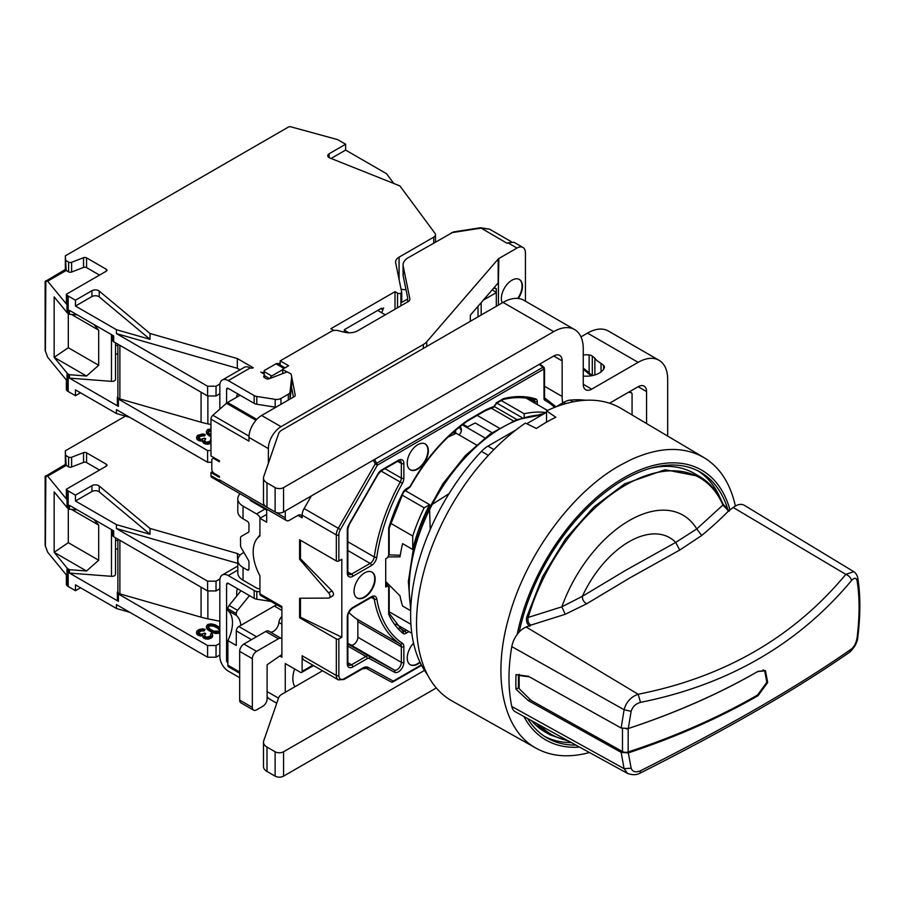 <?xml version="1.0" encoding="UTF-8"?>
<svg xmlns="http://www.w3.org/2000/svg" width="903" height="903" viewBox="0 0 903 903"><rect width="100%" height="100%" fill="white"/><g stroke="black" fill="none" stroke-linecap="round" stroke-linejoin="round"><path stroke-width="1.35" d="M281.883 610.428L274.286 606.037L240.83 625.361A29.246 16.886 120 0 0 236.293 615.338L236.293 613.588A3.578 2.066 120 0 1 237.568 610.315L249.454 595.608M274.286 606.037A11.942 6.897 -60 0 1 277.097 604.976M270.11 378.413A2.393 1.377 120 0 1 271.747 375.987L282.729 369.654L282.729 373.605M285.258 510.996L285.258 517.825L219.406 479.809L220.242 482.236L211.708 477.315A3.578 2.066 -60 0 1 210.963 475.667L210.963 472.495L212.555 471.58M210.963 475.667L219.406 480.531L220.242 482.236A5.971 3.443 -60 0 0 220.648 482.541L286.488 520.557A5.971 3.443 120 0 0 289.479 520.252L297.922 515.387A5.971 3.443 -60 0 1 300.902 515.082A5.971 3.443 -60 0 1 302.144 517.825L297.922 515.387M239.667 673.232L228.594 666.843A3.578 2.066 -60 0 1 227.849 665.195L227.849 640.611A29.246 16.886 120 0 0 227.849 610.462L227.849 608.712A3.578 2.066 -60 0 1 229.125 605.439L241.011 590.731M423.338 348.423L423.338 344.517L281.036 426.679A17.913 10.339 120 0 0 268.372 448.61L248.957 437.402L248.957 441.115L210.963 419.184L210.963 455.925L219.406 460.79L219.406 461.772L214.35 458.848A3.578 2.066 -120 0 0 212.555 458.668A3.578 2.066 -120 0 0 211.81 460.304L211.81 469.086A3.578 2.066 -120 0 0 214.35 473.465L219.406 476.389L219.406 477.371L210.963 472.495M210.963 419.184A3.578 2.066 -60 0 1 212.86 415.267L226.484 403.257A5.971 3.443 120 0 1 227.556 402.478L240.096 395.243M264.15 375.501L264.15 370.625L275.968 363.807A3.578 2.066 -60 0 1 277.763 363.627L285.043 367.826M248.957 437.402A17.913 10.339 -60 0 1 261.622 415.47L294.175 396.677A3.578 2.066 180 0 0 295.225 395.209A3.578 2.066 180 0 0 295.202 394.983L291.308 374.756A3.578 2.066 180 0 0 290.281 373.526L282.729 369.654M282.729 369.169L288.633 365.749L280.19 360.873L331.367 331.333A5.971 3.443 0 0 1 337.936 330.6L344.517 332.236A11.942 6.897 180 0 0 357.667 330.769L408.156 301.625A5.971 3.443 180 0 0 409.906 299.186A5.971 3.443 180 0 0 409.86 298.78L403.201 266.182A17.913 10.339 0 0 1 403.077 264.974A17.913 10.339 0 0 1 408.314 257.66L453.554 231.913L480.498 227.748L489.584 229.159L480.859 228.166L451.568 232.692M227.849 640.611L236.293 645.487L236.293 630.904A3.578 2.066 -60 0 1 238.821 626.513L240.83 625.361M243.889 552.422L243.042 552.918A17.913 10.339 180 0 0 237.805 560.221L237.805 572.897A17.913 10.339 180 0 0 243.042 580.211L256.554 588.011A7.168 4.131 -120 0 0 259.929 588.463M247.264 569.974L248.957 569.003A2.393 1.377 60 0 1 248.46 570.086A2.393 1.377 60 0 1 247.264 569.974L243.042 567.535A17.913 10.339 180 0 1 237.805 560.221M260.346 518.074A7.168 4.131 -120 0 0 256.554 513.92L243.042 506.12A17.913 10.339 180 0 1 237.805 498.817A17.913 10.339 180 0 1 240.085 493.76M243.042 506.12L243.042 518.796A17.913 10.339 180 0 1 237.805 511.482L237.805 498.817M248.957 569.003L248.957 562.005A2.393 1.377 60 0 0 248.46 560.345L241.259 547.861A3.578 2.066 -120 0 1 240.514 545.367L240.514 538.041A3.578 2.066 -120 0 1 241.259 536.405L248.46 532.239A2.393 1.377 60 0 0 248.957 531.145L248.957 524.158A2.393 1.377 60 0 0 247.264 521.234L243.042 518.796M259.929 535.05A37.012 21.367 -120 0 0 257.829 537.736M251.486 500.341L251.486 501.244L264.997 509.044A7.168 4.131 60 0 1 266.69 510.353M259.026 504.698L258.247 505.149M251.486 501.244A5.971 3.443 180 0 1 249.826 499.382M227.849 610.462L236.293 615.338M281.883 607.742L260.674 595.495A3.578 2.066 -60 0 1 259.929 593.858L281.883 606.523L281.883 657.215L279.783 656.007M285.258 692.308L285.258 663.558L300.451 672.329A2.393 1.377 -120 0 0 301.647 672.442A2.393 1.377 -120 0 0 302.144 671.358L302.144 655.759L336.334 675.5A9.549 5.52 120 0 0 338.309 679.869L343.975 679.485L362.34 668.886L366.178 668.299A1.795 1.467 118.6 0 1 366.155 668.288L391.146 681.934A1.795 1.467 118.6 0 1 391.123 681.923L366.2 668.31M341.819 637.236L338.862 638.94A1.795 1.038 0 0 1 336.334 638.94L299.604 617.742L300.451 617.246L341.819 637.236L341.819 559.25L338.862 560.955A1.795 1.038 180 0 1 336.334 560.955L299.604 539.757L299.604 559.25L328.613 592.876L332.033 590.901L300.451 558.765L300.451 540.242M332.733 595.924L329.256 597.933A3.578 2.066 -120 0 1 328.613 598.102L299.604 598.237L299.604 617.742M329.256 597.933A3.578 2.066 -120 0 0 328.613 592.876M373.345 460.135L375.23 463.905L377.398 465.147A1.795 1.038 -120 0 0 376.585 463.307A1.795 0.903 153.5 0 0 375.23 463.905L338.286 528.289A9.549 5.52 120 0 0 336.334 534.915L302.144 515.173L302.144 517.825M259.929 593.858L259.929 575.719A35.815 20.679 -120 0 1 259.929 535.953L259.929 518.311L266.69 522.205L266.69 509.111M281.883 638.85A7.766 4.481 120 0 1 281.747 638.726A5.971 3.443 120 0 0 281.386 638.466A5.971 3.443 120 0 0 278.395 638.76L256.554 651.368A5.971 3.443 120 0 0 252.332 658.682L252.332 707.421A5.971 3.443 120 0 0 253.574 710.153A5.971 3.443 120 0 0 256.554 709.86L262.886 706.202A5.971 3.443 120 0 0 267.107 698.888L267.107 664.777L281.883 654.562M253.574 710.153L240.909 702.839A5.971 3.443 -60 0 1 239.667 700.107L239.667 651.368A5.971 3.443 -60 0 1 243.889 644.053L265.73 631.445A5.971 3.443 -60 0 1 268.722 631.152L281.386 638.466M270.29 632.055A7.766 4.481 120 0 0 278.903 622.483A5.971 3.443 -60 0 1 280.968 617.539L281.883 616.388M385.716 583.112L388.674 586.939L387.41 586.058L385.716 587.029L385.716 558.765L387.41 557.783L388.674 555.447L388.674 553.054M417.796 469.086A14.922 8.612 120 0 0 427.548 455.925A14.922 8.612 120 0 0 425.257 443.971A14.922 8.612 120 0 0 410.334 452.584A14.922 8.612 120 0 0 410.334 469.82A14.922 8.612 120 0 0 417.796 469.086M413.551 643.162A14.922 8.612 120 0 0 410.334 664.777A14.922 8.612 120 0 0 417.796 664.044A14.922 8.612 120 0 0 420.098 662.418M364.609 597.267A14.922 8.612 120 0 0 374.361 584.117A14.922 8.612 120 0 0 372.07 572.163A14.922 8.612 120 0 0 357.148 580.776A14.922 8.612 120 0 0 357.148 598.012A14.922 8.612 120 0 0 364.609 597.267M537.251 404.533L537.251 401.598A5.373 3.104 120 0 0 535.784 398.979A135.506 78.234 120 0 0 504.021 398.483A4.176 2.416 120 0 0 503.185 398.833L496.029 402.952L497.293 402.219L494.088 406.44A129.535 74.791 120 0 0 485.814 409.838A4.176 2.416 120 0 0 485.532 409.996L468.251 419.963A4.176 2.416 120 0 0 467.957 420.155A129.535 74.791 120 0 0 410.03 486.57L406 489.054A5.373 3.104 120 0 0 403.077 492.327A135.506 78.234 120 0 0 388.99 526.991A5.373 3.104 120 0 0 388.674 528.91L388.674 555.447M385.716 584.173L387.41 586.058M389.193 587.153L389.193 612.742A1.795 1.038 180 0 1 388.674 613.464L388.674 586.408M280.19 365.026L280.19 360.873M403.077 264.974L403.077 274.715A17.913 10.339 180 0 0 403.201 275.934L407.659 297.776L407.659 301.907M259.929 518.311L266.69 514.405M423.338 344.517A17.913 10.339 0 0 0 426.701 341.819L498.163 259.071L498.163 282.944L470.339 315.181L470.339 321.287M525.433 301.173L525.433 252.919A11.942 6.897 120 0 0 522.961 247.456A11.942 6.897 120 0 0 516.99 248.043L498.84 258.529A3.578 2.066 0 0 0 498.163 259.071M293.441 397.094L291.455 386.744M276.758 703.211L269.546 699.046A17.913 10.339 -60 0 1 267.107 696.495M268.372 463.228L268.372 448.61M294.626 668.965A23.873 13.782 120 0 0 292.854 678.661A23.873 13.782 120 0 0 294.886 686.754M466.919 323.251L467.596 322.868M498.422 305.067L498.422 282.673M518.266 298.475A14.922 8.612 120 0 0 519.383 279.478A14.922 8.612 120 0 0 505.985 285.766A14.922 8.612 120 0 0 502.249 302.855M544.498 398.009L544.532 397.647A1.795 1.038 180 0 1 544.001 398.381L544.001 370.873A7.766 4.481 120 0 0 543.741 369.101L543.685 367.228L542.94 367.261A1.795 1.038 60 0 1 543.741 369.101L377.398 465.147L340.454 529.53A7.766 4.481 120 0 0 338.862 534.915L338.862 560.955M544.001 370.873A1.795 1.038 0 0 0 544.532 370.14L544.182 367.814L542.94 367.261L376.585 463.307L374.632 459.401M539.791 364.044L543.414 366.99M539.226 364.372L542.94 367.261M302.144 515.173A9.549 5.52 -60 0 1 304.097 508.558L311.332 495.939M332.033 596.127C333.952 595.314 333.952 593.576 332.033 590.901M300.451 598.237L300.451 617.246M338.862 638.94L338.862 675.5A7.766 4.481 120 0 0 344.348 678.661L362.713 668.062A11.344 6.547 -60 0 1 368.311 667.452L393.279 681.099A1.795 1.467 118.6 0 1 391.146 681.934A1.795 1.795 0 0 0 392.907 681.912A1.795 1.038 -120 0 0 393.279 681.099L421.329 664.89M391.292 682.002A1.795 1.614 120.9 0 0 392.466 681.991A1.795 1.038 -120 0 0 392.907 681.912L421.577 665.364M516.99 248.043L507.937 242.839L513.92 242.241L522.961 247.456M338.309 679.869L304.119 660.127A9.549 5.52 -60 0 1 302.144 655.759M285.258 517.825A5.971 3.443 120 0 0 286.488 520.557M299.604 559.25L300.451 558.765M517.712 298.419A14.922 8.612 120 0 0 519.169 279.354M494.573 405.131L494.562 405.887M347.836 547.489L347.836 540.592M347.836 643.32L350.691 644.877A5.971 3.443 120 0 0 355.274 643.229A5.971 3.443 120 0 0 357.859 637.247L357.859 621.625A5.971 3.443 120 0 0 356.73 618.961A145.654 84.092 -60 0 1 348.829 612.448M410.131 469.695A14.922 8.612 120 0 0 417.378 468.838A14.922 8.612 120 0 0 427.063 455.88A14.922 8.612 120 0 0 425.042 443.858M410.131 664.653A14.922 8.612 120 0 0 417.378 663.795A14.922 8.612 120 0 0 419.895 661.989M356.945 597.876A14.922 8.612 120 0 0 364.191 597.018A14.922 8.612 120 0 0 373.876 584.06A14.922 8.612 120 0 0 371.855 572.039M264.15 508.558L264.15 507.655M632.066 414.962L632.066 394.001A2.393 1.603 130.1 0 0 631.637 392.952A2.393 1.603 130.1 0 0 631.095 392.703L628.578 392.229M322.563 670.771L281.905 694.249A11.942 6.897 0 0 0 278.643 697.771L263.721 740.844A11.942 6.897 0 0 0 263.484 742.198A11.942 6.897 0 0 0 266.983 747.074L266.983 771.444L275.122 776.14A5.971 3.443 180 0 0 283.565 776.14L436.318 687.951M266.983 771.444A11.942 6.897 180 0 1 263.484 766.568L263.484 742.198M266.983 747.074L275.122 751.77A5.971 3.443 0 0 0 283.565 751.77L283.565 776.14M424.523 670.387L283.565 751.77M646.571 423.563L646.571 391.586A11.942 6.897 120 0 0 644.099 386.123A11.942 6.897 120 0 0 638.139 386.71L609.536 403.223M667.678 436.081L667.678 379.395A41.786 24.121 120 0 0 659.021 360.274L608.374 331.029A41.786 24.121 120 0 0 587.481 333.094L580.979 336.853M659.021 360.274A41.786 24.121 120 0 0 638.139 362.34L591.702 389.148A11.942 6.897 -60 0 1 585.731 389.735A11.942 6.897 -60 0 1 583.259 384.272L583.259 348.693A41.786 24.121 120 0 0 574.601 329.561A41.786 24.121 120 0 0 553.708 331.638L283.565 487.597A5.971 3.443 0 0 1 275.122 487.597L266.983 482.902L266.983 507.272L275.122 511.967L275.122 487.597M583.293 376.054A4.775 2.754 180 0 1 583.259 376.054A18.5 10.689 0 0 0 604.389 367.532A4.775 2.754 180 0 0 604.468 367.013A4.775 2.754 180 0 0 603.61 365.433L603.61 369.158M603.61 365.433L601.037 363.311A24.471 14.132 0 0 1 594.874 358.22L592.289 356.098A4.775 2.754 180 0 0 589.14 354.958A18.5 10.689 0 0 0 583.259 354.958M562.75 402.941A41.786 24.121 -60 0 1 562.151 396.462L562.151 360.884A11.942 6.897 120 0 0 559.679 355.41A11.942 6.897 120 0 0 553.708 356.008L283.565 511.967A5.971 3.443 180 0 1 275.122 511.967M574.601 329.561L523.954 300.327A41.786 24.121 120 0 0 503.061 302.392L281.905 430.076A11.942 6.897 0 0 0 278.643 433.598L263.721 476.671A11.942 6.897 0 0 0 263.484 478.026A11.942 6.897 0 0 0 266.983 482.902M266.983 507.272A11.942 6.897 180 0 1 263.484 502.395L263.484 478.026M583.259 368.514A2.393 1.603 -49.9 0 1 584.196 368.774L592.3 375.603L592.289 356.098M601.037 363.311L601.037 371.912M594.874 358.22L594.874 374.948M344.348 330.171L348.885 332.789M385.299 314.82L377.702 310.429M380.648 308.724L381.495 309.21L383.606 307.991L381.709 312.743M275.889 407.23A5.971 3.443 180 0 1 275.167 407.14L256.813 404.251A5.971 3.443 180 0 1 254.172 403.37L254.172 395.57L228.278 380.614A11.942 6.897 -120 0 0 222.307 380.028A11.942 6.897 -120 0 0 219.835 385.491L219.835 409.115M236.71 397.185L236.71 396.462A2.393 1.377 -60 0 1 237.861 393.956M254.172 403.37L228.278 388.414A2.393 1.377 -120 0 0 227.082 388.301A2.393 1.377 -120 0 0 226.585 389.396L226.585 403.167M68.301 313.601L68.301 347.723L54.157 357.351L67.014 373.007A5.971 3.443 0 0 0 68.188 373.977L68.188 391.518L75.468 395.728L80.536 392.805M68.188 391.518A5.971 3.443 180 0 1 67.014 390.559L66.37 389.78L66.37 380.028L47.645 357.204L45.15 350.375L45.15 281.307M239.972 369.824L237.32 368.3L237.32 358.547L253.269 367.758A2.393 1.377 180 0 1 250.255 367.927L249.499 367.566A11.942 6.897 60 0 0 244.25 367.352L222.307 380.028M397.534 307.754L397.534 293.125A2.393 1.377 0 0 0 400.909 293.125L401.756 292.64L401.756 302.392L407.648 298.995M280.19 362.825L278.282 363.932M219.835 393.776L216.031 395.965L216.031 386.224L219.948 383.967M210.963 424.512L207.871 423.879A59.7 34.461 180 0 1 201.064 422.22L119.885 398.923A3.578 2.066 180 0 1 117.898 397.072L117.898 344.19M216.031 395.965L207.588 395.965L113.665 341.74A3.578 2.066 180 0 1 112.615 340.284L112.615 335.284M117.898 396.496L117.853 396.541A3.578 2.066 180 0 0 117.345 397.602L117.345 404.916A3.578 2.066 180 0 0 118.395 406.373L69.463 378.131L69.463 374.711L86.507 376.032L98.687 365.264L98.687 330.171L71.416 314.425M208.198 432.074L210.963 430.866M210.963 450.563L207.588 450.563L118.395 399.058A3.578 2.066 180 0 1 117.345 397.602M210.963 428.891L207.588 429.602L206.347 431.566L207.182 434.241L210.963 436.917M210.963 438.847L210.038 441.251L206.697 442.244L204.281 440.845L205.726 438.768L204.654 438.147L201.098 439.264L198.525 438.26L200.285 436.352L205.071 435.46L205.071 434.478L202.814 433.914L197.464 435.449L196.482 437.571L199.834 439.987L202.656 439.919L203.006 441.578L205.703 443.136L210.963 442.278M204.371 440.969L205.726 438.768M210.534 439.106L210.783 440.529M196.482 437.571L197.464 439.84L199.834 440.969L202.622 440.901L203.006 442.549L204.417 443.61L207.622 444.242L210.963 443.249M210.264 430.9L210.963 429.896M208.943 431.352L208.943 430.381L210.264 429.93M208.153 431.995L208.943 430.381M210.963 434.715L208.83 433.237L208.153 431.149M206.347 431.566L207.769 433.846L210.963 435.935M198.231 436.871L198.231 437.842L198.231 436.871L200.285 435.37L205.071 434.478M208.909 435.72L208.909 434.749M207.769 434.828L207.769 433.846M207.182 434.241L207.182 433.259M206.516 433.372L206.516 432.402M196.877 439.253L196.877 438.282M204.01 436.07L204.01 435.088M203.265 435.878L203.265 434.896M202.306 435.81L202.306 434.828M201.606 435.901L201.606 434.919M200.285 436.352L200.285 435.37M199.021 437.086L199.021 436.104M204.891 440.224L204.891 439.253M210.76 443.373L210.76 442.391M209.011 444.073L209.011 443.091M207.622 444.242L207.622 443.271M205.703 444.107L205.703 443.136M204.417 443.61L204.417 442.639M203.875 443.294L203.875 442.323M203.006 442.549L203.006 441.578M201.064 441.183L201.064 440.212M199.834 440.969L199.834 439.987M198.547 440.461L198.547 439.49M197.464 439.84L197.464 438.869M207.588 450.563L207.588 462.257L211.81 462.257M75.468 395.728L75.468 389.882L116.419 413.518L116.419 409.623L207.588 462.257M68.188 373.977L69.463 374.711M116.419 413.518L129.851 417.378M113.665 341.74L113.665 335.893L69.463 310.372L69.463 314.278L68.188 313.533A5.971 3.443 180 0 1 67.014 312.573L67.014 295.033L66.37 294.243L66.37 303.995L47.645 281.172L45.376 281.375L65.343 269.489L65.343 255.842L288.283 127.131A2.393 1.377 0 0 1 291.003 126.86L336.661 139.344A5.971 3.443 0 0 1 338.332 140.021L345.612 144.232L345.612 150.079L385.75 173.252A5.971 3.443 0 0 1 387.015 174.335L393.776 183.478M345.612 144.232L329.155 153.736A4.775 2.754 0 0 0 327.755 155.688A4.775 2.754 0 0 0 329.821 157.957L399.916 185.928L434.998 233.346A5.971 3.443 0 0 1 435.483 234.701L435.483 241.981M117.898 353.524L115.516 354.495M111.464 334.618L111.464 381.359A3.578 2.066 0 0 0 115.516 379.305L115.516 342.813M111.464 381.359L69.463 378.131M117.898 345.533A35.815 23.952 -50.5 0 1 115.516 345.273M77.263 314.876L69.463 314.278M93.98 324.527L98.687 330.171M68.301 347.723L98.687 365.264M86.507 376.032L54.157 357.351L54.157 296.906L67.014 312.573M45.376 351.493L45.85 280.743M65.343 269.489L66.19 270.471L47.645 281.172M207.588 395.965L207.588 386.224L216.031 386.224M237.32 368.3L116.419 333.579L207.588 386.224M99.533 275.099L86.564 267.615A2.393 1.377 0 0 0 83.55 267.435L71.619 272.029A2.393 1.377 180 0 1 68.605 271.859L66.19 270.471L65.343 255.842M67.014 295.033A5.971 3.443 0 0 0 68.188 295.992L75.468 300.202L75.468 306.049L116.419 329.685L116.419 333.579M395.006 309.21L395.006 291.669L330.848 328.715L333.376 330.171A2.393 1.377 0 0 1 333.783 330.487M344.348 332.191L344.348 329.685L381.495 308.239L381.495 309.21M397.534 293.125L395.006 291.669M401.756 292.64L395.683 262.818A11.942 6.897 180 0 1 395.593 262.017A11.942 6.897 180 0 1 399.092 257.141L433.733 237.139A5.971 3.443 0 0 0 435.483 234.701M68.605 271.859L68.605 262.107L66.19 260.719M68.605 262.107A2.393 1.377 0 0 0 71.619 262.288L83.55 257.694A2.393 1.377 180 0 1 86.564 257.863L86.564 267.615M66.37 294.243L106.283 271.193A2.393 1.377 180 0 0 106.983 270.223A2.393 1.377 180 0 0 106.283 269.252L86.564 257.863M75.468 300.202L91.937 290.698L91.937 296.545L75.468 306.049M237.32 358.547L150 333.478L99.24 291.071A4.775 2.754 0 0 0 91.937 290.698M254.172 395.57A5.971 3.443 0 0 0 256.813 396.451L275.167 399.34A5.971 3.443 0 0 0 280.957 398.46L288.305 394.216A5.971 3.443 0 0 0 290.044 391.992L291.692 376.754M286.432 372.183L269.15 378.775A2.393 1.377 180 0 1 266.148 378.605L264.41 377.601A2.393 1.377 180 0 1 263.71 376.63A2.393 1.377 180 0 1 263.879 376.122L264.398 375.355A2.393 1.377 180 0 0 264.568 374.847M264.15 372.092A2.393 1.377 0 0 1 260.775 372.092L263.868 373.876A2.393 1.377 180 0 1 264.15 374.068M290.123 399.013L291.985 381.834M150 333.478L150 339.325L99.24 296.929A4.775 2.754 0 0 0 91.937 296.545M116.419 329.685L150 339.325M345.612 150.079L331.096 158.465M401.022 289.016A5.971 3.443 0 0 0 405.978 289.536M483.319 300.146L496.311 292.64L492.304 289.728M493.715 288.091L496.311 288.746L496.311 306.286M496.311 288.746L494.212 287.526M219.835 643.331L216.031 645.521L216.031 657.215L219.835 655.025M270.979 601.443L256.813 599.22A5.971 3.443 180 0 1 254.172 598.328L254.172 590.528L228.278 575.583A11.942 6.897 -120 0 0 222.307 574.985A11.942 6.897 -120 0 0 219.835 580.448L219.835 656.492A11.942 6.897 -120 0 0 228.278 671.11L239.667 677.69M236.71 596.048L236.71 591.42A2.393 1.377 -60 0 1 237.861 588.914M254.172 598.328L228.278 583.372A2.393 1.377 -120 0 0 227.082 583.259A2.393 1.377 -120 0 0 226.585 584.354L226.585 660.386A2.393 1.377 -120 0 0 227.849 663.005M68.301 508.558L68.301 542.68L54.157 552.309L67.014 567.976A5.971 3.443 0 0 0 68.188 568.935L68.188 586.476L75.468 590.686L80.536 587.763M68.188 586.476A5.971 3.443 180 0 1 67.014 585.516L66.37 584.738L66.37 574.985L47.645 552.162L45.15 545.333L45.15 476.265M237.805 563.528L237.32 553.505L240.13 555.131M219.835 588.733L216.031 590.934L216.031 581.182L219.948 578.925M219.835 621.264L207.871 618.837A59.7 34.461 180 0 1 201.064 617.178L119.885 593.881A3.578 2.066 180 0 1 117.898 592.029L117.898 539.147M216.031 590.934L207.588 590.934L113.665 536.698A3.578 2.066 180 0 1 112.615 535.242L112.615 530.253M117.898 591.454L117.853 591.499A3.578 2.066 180 0 0 117.345 592.56L117.345 599.874A3.578 2.066 180 0 0 118.395 601.33L69.463 573.089L69.463 569.68L86.507 570.989L98.687 560.221L98.687 525.128L71.416 509.382M208.198 627.032L210.264 625.858L213.898 626.253L217.612 628.149L219.643 630.373M216.031 645.521L207.588 645.521L118.395 594.027A3.578 2.066 180 0 1 117.345 592.56M219.835 627.438L214.948 624.673L210.986 623.849L207.588 624.56L206.347 626.524L207.182 629.199L211.336 632.089L215.411 633.466L219.835 633.003M198.231 631.829L198.231 632.811L201.606 630.858L204.01 631.028L205.071 629.447L202.814 628.872L199.145 629.436L196.888 631.05L196.482 632.529L199.834 634.956L202.656 634.877L203.006 636.536L204.417 637.597L209.011 638.06L212.386 636.107L212.453 634.199L211.595 633.455L210.534 634.064L210.828 635.452L210.038 636.209L206.697 637.213L204.281 635.814L205.726 633.725L204.654 633.105L201.098 634.222L198.197 632.789L198.231 631.829L200.285 630.339L205.071 629.447M204.371 635.926L205.726 633.725M210.534 634.064L210.783 635.498M202.622 635.825L203.875 638.263L207.622 639.211L211.178 638.094L212.386 637.078L212.69 635.306M196.482 632.529L196.877 634.211L198.547 635.43L202.622 635.859M219.011 629.21L219.011 628.228L219.79 629.651L218.91 631.095L213.943 631.163L210.23 629.256L208.062 626.784L208.943 625.339L211.437 624.831L215.727 626.095L219.011 628.228M217.612 628.149L217.612 627.179M215.727 627.066L215.727 626.095M213.898 626.253L213.898 625.282M211.437 625.813L211.437 624.831M210.264 625.858L210.264 624.887M208.943 626.321L208.943 625.339M208.153 626.953L208.153 626.106M206.347 626.524L207.769 628.815L212.894 631.773L216.855 632.597L219.835 632.032M218.718 633.421L218.718 632.45M216.855 633.567L216.855 632.597M215.411 633.466L215.411 632.495M213.909 633.082L213.909 632.111M212.894 632.743L212.894 631.773M211.336 632.089L211.336 631.107M208.909 630.689L208.909 629.707M207.769 629.786L207.769 628.815M207.182 629.199L207.182 628.228M206.516 628.33L206.516 627.359M196.877 634.211L196.877 633.24M204.01 631.028L204.01 630.046M203.265 630.836L203.265 629.865M202.306 630.768L202.306 629.797M201.606 630.858L201.606 629.888M200.285 631.31L200.285 630.339M199.021 632.044L199.021 631.073M204.891 635.181L204.891 634.211M212.386 637.078L212.386 636.107M211.178 638.094L211.178 637.112M210.76 638.331L210.76 637.36M209.011 639.031L209.011 638.06M207.622 639.211L207.622 638.229M205.703 639.076L205.703 638.094M204.417 638.568L204.417 637.597M203.875 638.263L203.875 637.281M203.006 637.518L203.006 636.536M201.064 636.152L201.064 635.17M199.834 635.926L199.834 634.956M198.547 635.43L198.547 634.448M197.464 634.809L197.464 633.827M207.588 645.521L207.588 657.215L216.031 657.215M75.468 590.686L75.468 584.839L116.419 608.475L116.419 604.581L207.588 657.215M68.188 568.935L69.463 569.68M116.419 608.475L129.851 612.336M117.898 548.493L115.516 549.453M111.464 529.587L111.464 576.317A3.578 2.066 0 0 0 115.516 574.274L115.516 537.77M111.464 576.317L69.463 573.089M113.665 536.698L113.665 530.851L69.463 505.341L69.463 509.236L68.188 508.502A5.971 3.443 180 0 1 67.014 507.531L67.014 489.99L66.37 489.2L66.37 498.953L47.645 476.129L45.376 476.332L65.343 464.458L65.343 450.8L125.438 416.114M117.898 540.491A35.815 23.952 -50.5 0 1 115.516 540.231M77.263 509.834L69.463 509.236M93.98 519.485L98.687 525.128M68.301 542.68L98.687 560.221M86.507 570.989L54.157 552.309L54.157 491.864L67.014 507.531M45.376 546.45L45.85 475.712M65.343 464.458L66.19 465.429L47.645 476.129M207.588 590.934L207.588 581.182L216.031 581.182M237.32 563.258L116.419 528.548L207.588 581.182M99.533 470.057L86.564 462.573A2.393 1.377 0 0 0 83.55 462.404L71.619 466.998A2.393 1.377 180 0 1 68.605 466.817L66.19 465.429L65.343 450.8M67.014 489.99A5.971 3.443 0 0 0 68.188 490.95L75.468 495.16L75.468 501.007L116.419 524.643L116.419 528.548M68.605 466.817L68.605 457.076L66.19 455.676M68.605 457.076A2.393 1.377 0 0 0 71.619 457.245L83.55 452.651A2.393 1.377 180 0 1 86.564 452.821L86.564 462.573M66.37 489.2L106.283 466.162A2.393 1.377 180 0 0 106.983 465.18A2.393 1.377 180 0 0 106.283 464.21L86.564 452.821M75.468 495.16L91.937 485.656L91.937 491.503L75.468 501.007M237.32 553.505L150 528.436L99.24 486.04A4.775 2.754 0 0 0 91.937 485.656M254.172 590.528A5.971 3.443 0 0 0 256.813 591.42L259.929 591.905M150 528.436L150 534.283L99.24 491.887A4.775 2.754 0 0 0 91.937 491.503M116.419 524.643L150 534.283M729.985 509.924A155.801 89.95 120 0 0 623.781 477.856A155.801 89.95 120 0 0 517.205 634.414M523.966 716.542A155.801 89.95 120 0 0 579.624 747.108M735.381 506.03C730.335 483.387 719.883 467.257 704.024 457.64C683.492 445.969 658.829 446.793 630.046 460.101L619.56 465.621C571.994 492.372 526.167 554.814 509.236 615.914C491.582 675.839 502.7 730.358 536.235 748.271C551.338 756.601 569.093 758.012 589.49 752.526M727.965 510.026A153.408 88.573 120 0 0 699.836 471.84A153.408 88.573 120 0 0 519.236 631.965M527.612 718.54A153.408 88.573 120 0 0 546.428 737.548A153.408 88.573 120 0 0 575.99 745.11M720.752 499.325A153.341 88.528 120 0 0 697.647 470.689M544.34 736.227A153.341 88.528 120 0 0 571.373 742.571M529.88 626.287C526.991 624.187 525.941 621.095 526.754 617.031L542.545 576.701L565.571 538.922L593.802 507.012L624.763 483.782L665.139 469.741L699.373 476.389L694.114 473.353A149.232 86.157 120 0 0 650.713 468.172M531.551 720.707A149.232 86.157 120 0 0 544.881 731.836L550.141 734.873A149.232 86.157 -60 0 1 536.563 723.461M757.165 695.231L758.012 695.728L767.674 682.521L765.428 670.59L758.012 671.358A622.28 359.27 180 0 1 628.307 728.518L621.162 728.01L624.086 709.735C626.242 701.981 630.937 696.823 638.161 694.26C724.341 677.205 793.568 637.236 845.829 574.364L853.764 571.655L744.298 505.296A17.913 10.339 120 0 0 733.213 507.475L728.518 511.042L722.931 505.025L722.761 503.863L722.931 505.025L722.761 503.863L729.387 511.109L728.484 511.019C721.079 518.593 712.151 526.742 701.687 535.49L679.711 550.074L630.001 577.818L586.623 603.814L565.188 614.3L530.851 625.124C528.323 623.386 527.454 620.824 528.244 617.426L526.754 617.031M530.874 625.147L526.178 627.009A17.913 10.339 120 0 0 511.798 646.604A170.723 98.574 120 0 0 511.798 706.496A17.913 10.339 120 0 0 515.32 711.79L627.551 773.431L624.086 768.679L621.162 752.38L528.334 700.626L530.208 699.554M701.687 535.49L696.766 528.932A107.446 62.036 -60 0 0 629.312 520.523A107.446 62.036 -60 0 0 561.858 606.827L528.244 617.426A148.227 85.582 120 0 1 625.587 485.08A148.227 85.582 120 0 1 722.931 505.025L696.766 528.932L675.715 542.41L625.971 570.154L582.379 596.296L561.858 606.827L565.188 614.3M586.623 603.814C583.722 602.041 582.311 599.536 582.379 596.296A81.293 46.933 -60 0 1 675.715 542.41L679.711 550.074M628.307 728.518L631.129 711.338C632.574 706.699 635.701 703.708 640.509 702.365C727.976 684.835 798.32 644.223 851.54 580.527C854.407 577.435 856.258 577.559 857.094 580.877C859.735 597.176 859.735 616.128 857.094 637.732C856.258 642.733 854.407 646.458 851.54 648.918C798.32 686.212 727.976 726.825 640.509 770.756C635.701 772.731 632.574 771.873 631.129 768.182L628.307 752.888L621.162 752.38M758.012 695.728A622.28 359.27 180 0 1 628.307 752.888M621.162 728.01L528.334 676.257L516.008 674.597A170.554 98.472 120 0 0 516.008 689.226L528.334 700.626M626.434 728.913A4.775 2.754 0 0 0 628.172 728.574A609.66 351.989 0 0 0 757.594 671.595L764.694 670.85L766.85 682.307L757.594 694.994A609.66 351.989 180 0 1 628.172 751.973A4.775 2.754 180 0 1 622.483 751.556L531.145 700.468L519.157 688.673L518.435 687.149L518.435 675.026M518.548 687.759L516.008 689.226M853.764 571.655L853.798 571.678C855.886 573.134 857.24 575.313 857.816 578.191L857.094 580.877M529.384 676.844L519.157 675.489L519.157 688.673M519.135 674.259L519.157 675.489L519.135 674.259M704.024 457.64L621.027 408.404A168.929 97.535 120 0 0 546.541 410.888L555.819 417.254A168.793 97.456 120 0 0 546.112 422.401A168.793 97.456 120 0 0 536.405 428.462L525.433 423.078A168.929 97.535 120 0 0 423.575 572.615A168.929 97.535 120 0 0 452.098 701.01L536.235 748.271M546.541 422.164L546.541 410.888M585.618 400.255A162.969 94.093 120 0 0 570.267 400.108L573.224 401.812M427.333 674.417A162.969 94.093 -60 0 1 481.446 451.387A23.873 13.782 -60 0 1 487.947 446.127L515.974 429.941M526.754 423.721L546.541 412.299M556 406.835L563.754 402.354A23.873 13.782 -60 0 1 570.267 400.108M542.082 414.872A131.443 75.886 120 0 0 432.3 504.337L449.062 493.659M430.212 529.519L429.614 509.597A131.443 75.886 120 0 0 410.809 607.448M432.3 504.337L429.614 509.597M410.696 610.293L408.348 581.532L413.303 549.205L425.132 515.748L442.899 483.76L465.237 455.722L490.397 433.79L516.527 419.703L542.285 414.748M539.204 414.68A33.434 19.302 -60 0 1 544.08 413.709M466.795 427.435A107.502 62.059 -60 0 1 475.271 422.999L492.022 432.672M499.201 428.101L477.202 415.403M467.641 426.938L463.025 424.275M484.877 437.865L462.291 424.828M491.3 408.19L513.389 420.945M460.09 426.532A14.922 8.612 180 0 1 461.422 430.088A14.922 8.612 180 0 1 458.938 434.851M459.04 427.367A14.922 8.612 180 0 1 461.331 431.058M476.378 444.919L456.173 433.259L447.922 437.187M452.99 432.492L454.412 433.316L455.676 432.582L455.575 430.246M454.412 433.316L454.412 431.86L455.676 431.126M496.842 403.099L522.25 417.762M494.483 406.632L516.888 419.568M404.905 490.408L429.614 504.664A125.359 72.375 120 0 0 412.727 549.487L402.603 543.64A125.359 72.375 -60 0 0 400.006 556.846L387.872 556.937M410.684 610.721L402.603 606.06A125.359 72.375 -60 0 1 400.006 595.845L385.716 581.532M526.223 398.167L547.478 410.447M501.255 400.537L524.169 413.766A131.33 75.818 -60 0 1 546.067 412.569M524.169 417.209L524.169 413.766M412.727 549.487L412.727 536.021A131.33 75.818 -60 0 1 424.162 507.813L429.614 504.664M395.819 624.029L411.779 633.24M410.91 624.312L389.193 611.782M412.727 536.021L390.559 523.221M402.083 495.07L424.162 507.813M400.255 555.266L388.956 554.848M243.042 567.535L243.042 580.211M264.997 509.044L256.554 513.92M237.568 610.315L229.125 605.439M236.293 613.588L227.849 608.712M251.486 639.674L236.293 630.904M227.849 665.195L239.667 672.024M278.508 698.154L267.107 691.585M336.334 638.94L336.334 675.5A1.795 1.038 180 0 0 338.862 675.5M338.862 534.915A1.795 1.038 180 0 1 336.334 534.915L336.334 560.955M281.883 618.07L280.968 617.539M281.883 624.199L278.903 622.483M278.395 638.76L265.73 631.445M256.554 651.368L243.889 644.053M252.332 658.682L239.667 651.368M252.332 707.421L239.667 700.107M467.788 420.832A1.795 1.038 -120 0 0 467.878 420.787A1.795 1.038 -120 0 0 468.251 419.963M485.227 410.763A1.795 1.129 -114.9 0 0 485.306 410.73L467.709 420.888A1.795 0.926 -124.6 0 0 467.957 420.155M467.709 420.888C445.19 436.736 426.069 458.679 410.334 486.706L410.03 486.57M402.783 631.197A1.795 1.456 129.3 0 1 402.941 631.299A3.578 2.066 120 0 0 402.952 631.299A3.578 2.066 120 0 0 404.736 631.129L399.329 628.003M388.674 613.464A5.373 3.104 120 0 0 388.99 615.033A135.506 78.234 120 0 0 403.077 633.421A5.373 3.104 120 0 0 406 633.319A1.795 1.038 60 0 0 404.736 631.129L406.429 630.147M485.159 410.809A1.795 1.038 -120 0 0 485.532 409.996M554.589 407.377A137.888 79.611 120 0 0 544.904 400.311A4.176 2.416 120 0 1 544.001 398.381M371.37 565.583L352.791 576.306A7.766 4.481 -60 0 1 347.305 573.145L347.305 529.892A7.766 4.481 -60 0 1 348.897 524.519L377.849 474.041A7.766 4.481 -60 0 1 381.755 469.91L398.381 460.304A7.766 4.481 -60 0 1 403.867 463.476L403.867 478.105A7.766 4.481 -60 0 1 402.399 483.274A143.859 83.065 120 0 0 376.777 557.253A7.766 4.481 -60 0 1 371.37 565.583A1.795 1.038 -120 0 0 370.106 563.393L351.527 574.116A5.971 3.443 -60 0 1 348.547 574.41L347.836 572.412L347.836 529.158L349.179 524.677L378.143 474.199L381.382 470.723L398.009 461.128L400.097 460.744A5.971 3.443 -60 0 1 401.338 463.476L401.338 478.105A5.971 3.443 -60 0 1 400.21 482.078A145.654 84.092 120 0 0 374.26 556.982A5.971 3.443 -60 0 1 370.106 563.393L347.836 550.525M403.867 646.729L403.867 662.35A7.766 4.481 -60 0 1 400.514 670.128A7.766 4.481 -60 0 1 394.555 672.272L369.237 658.445A4.176 2.416 120 0 0 367.171 658.659L352.791 666.967A7.766 4.481 -60 0 1 347.305 663.795L347.305 617.009A7.766 4.481 -60 0 1 352.791 607.505L371.37 596.77A7.766 4.481 -60 0 1 376.777 598.87A143.859 83.065 120 0 0 402.399 643.263A7.766 4.481 -60 0 1 403.867 646.729A1.795 1.038 180 0 1 401.338 646.729L401.338 662.35A5.971 3.443 -60 0 1 398.754 668.333A5.971 3.443 -60 0 1 394.171 669.981L368.853 656.154A5.971 3.443 120 0 0 365.907 656.47L351.527 664.777A5.971 3.443 -60 0 1 348.547 665.071L347.836 663.062L347.836 616.275C347.757 613.78 349.28 611.128 352.418 608.317L370.998 597.594L373.097 597.21A5.971 3.443 -60 0 1 374.26 599.118A145.654 84.092 120 0 0 400.21 644.065A5.971 3.443 -60 0 1 401.338 646.729L357.859 621.625M406 633.319L408.969 631.615M410.334 486.706L403.404 492.406L389.193 528.187A1.795 1.038 180 0 1 388.674 528.91M389.193 612.742L389.328 613.532A1.795 1.354 154.4 0 1 388.99 615.033M389.328 613.532L402.941 631.299A1.795 1.456 129.3 0 1 403.077 633.421M405.639 489.866A1.795 1.038 -120 0 0 406 489.054M409.352 487.722A1.795 1.038 -120 0 0 409.725 486.898M534.723 403.077L534.723 401.598L529.982 398.866M533.741 399.86A1.795 1.456 -72.1 0 0 533.966 399.961A3.578 2.066 120 0 1 534.723 401.598A1.795 1.038 0 0 0 537.251 401.598M502.96 399.521A1.795 1.287 -103.3 0 0 503.163 399.498C514.518 396.846 524.79 397.004 533.966 399.961L533.978 399.961A1.795 1.456 -72.1 0 0 535.784 398.979M409.86 298.78L409.86 299.593M403.201 275.934L403.201 266.182M281.036 426.679L261.622 415.47M507.937 242.839L507.114 243.313L480.498 227.748M227.556 402.478L256.791 419.364M269.557 378.628L264.398 375.648M271.747 375.987L264.15 371.596M283.993 368.435L275.968 363.807M426.701 346.481L426.701 341.819M498.84 258.529L498.422 282.65M544.588 398.065A139.683 80.649 -60 0 1 545.468 398.562L544.577 398.042A1.795 1.467 118.7 0 1 544.904 400.311M340.454 529.53L304.097 508.558M344.348 678.661A1.795 1.038 60 0 1 343.975 679.485M362.713 668.062A1.795 1.038 60 0 1 362.34 668.886M368.311 667.452A1.795 1.467 118.6 0 1 366.178 668.299M302.144 671.358L312.856 665.172M214.35 458.848L215.185 458.363M212.86 415.267L249.002 436.138M255.955 420.279L226.484 403.257M256.554 636.75L238.821 626.513M504.021 398.483A1.795 1.287 -103.3 0 1 503.163 399.498L496.932 403.043L493.422 407.4A1.795 1.208 -109.6 0 0 494.088 406.44M493.422 407.4L485.306 410.73A1.795 1.129 -114.9 0 0 485.814 409.838M502.813 399.645A1.795 1.038 -120 0 0 503.185 398.833M376.777 557.253A1.795 0.835 -171.9 0 1 374.26 556.982L348.219 541.947M352.791 576.306A1.795 1.038 -120 0 0 351.527 574.116L347.836 571.983M347.305 573.145A1.795 1.038 0 0 0 347.836 572.412M347.305 529.892A1.795 1.038 0 0 0 347.836 529.158M381.755 469.91A1.795 1.038 60 0 1 381.382 470.723M398.381 460.304A1.795 1.038 60 0 1 398.009 461.128M403.867 463.476A1.795 1.038 180 0 1 401.338 463.476L397.636 461.343M403.867 478.105A1.795 1.038 180 0 1 401.338 478.105L384.96 468.657M402.399 483.274L380.976 470.982M347.305 663.795A1.795 1.038 0 0 0 347.836 663.062M347.305 617.009A1.795 1.038 0 0 0 347.836 616.275M352.791 607.505A1.795 1.038 60 0 1 352.418 608.317M371.37 596.77A1.795 1.038 60 0 1 370.998 597.594M376.777 598.87A1.795 1.196 170.3 0 1 374.26 599.118L371.325 597.425M402.399 643.263A1.795 1.456 123.6 0 1 400.21 644.065L356.73 618.961M403.867 662.35A1.795 1.038 180 0 1 401.338 662.35L357.859 637.247M394.555 672.272A1.795 1.467 -61.4 0 0 394.171 669.981L350.691 644.877M369.237 658.445A1.795 1.467 -61.4 0 0 368.853 656.154L347.836 644.02M367.171 658.659A1.795 1.038 -120 0 0 365.907 656.47L347.836 646.04M352.791 666.967A1.795 1.038 -120 0 0 351.527 664.777L347.836 662.633M275.122 751.77L275.122 776.14M638.139 386.71L646.571 391.586M587.481 333.094L638.139 362.34M591.702 389.148L583.259 384.272M562.151 396.462L544.532 386.281M553.708 356.008L562.151 360.884M503.061 302.392L553.708 331.638M283.565 511.967L283.565 487.597M629.741 391.563L631.095 392.703M589.14 354.958L589.14 372.928M591.16 375.806L583.259 369.158M226.585 389.396L228.278 388.414M400.909 293.125L400.909 305.801M207.871 423.879L207.871 395.965M119.885 398.923L119.885 345.341M201.064 422.22L201.064 392.195M118.395 399.058L118.395 406.373M67.014 373.007L67.014 390.559M68.188 313.533L68.188 295.992M228.278 380.614L250.255 367.927M256.813 404.251L256.813 396.451M275.167 399.34L275.167 407.14M280.957 398.46L280.957 404.307M288.305 394.216L288.305 400.063M290.044 391.992L290.044 399.058M263.879 377.127L263.879 376.122M264.398 377.589L264.398 375.355M99.24 291.071L99.24 296.929M329.155 153.736L329.155 157.63M106.283 269.252L106.283 271.193M83.55 257.694L83.55 267.435M71.619 272.029L71.619 262.288M433.733 237.139L433.733 242.986M399.092 257.141L399.092 279.58M478.003 306.298L478.003 316.851M481.164 302.629L481.164 315.034M226.585 584.354L228.278 583.372M226.585 660.386L227.849 659.653M207.871 618.837L207.871 590.934M119.885 593.881L119.885 540.299M201.064 617.178L201.064 587.164M118.395 594.027L118.395 601.33M67.014 567.976L67.014 585.516M68.188 508.502L68.188 490.95M228.278 575.583L237.805 570.075M256.813 599.22L256.813 591.42M99.24 486.04L99.24 491.887M106.283 464.21L106.283 466.162M83.55 452.651L83.55 462.404M71.619 466.998L71.619 457.245M851.54 580.527C850.897 577.739 848.989 575.685 845.829 574.364L733.213 507.475M640.509 702.365L638.161 694.26L526.178 627.009M539.915 725.29A148.227 85.582 120 0 0 567.355 740.358M631.129 768.182L624.086 768.679L511.798 706.496M627.551 773.431C632.427 775.192 636.604 775.101 640.092 773.137L640.509 770.756M857.816 578.191C860.525 595.179 860.536 614.695 857.85 636.728C857.545 642.067 854.881 647.158 849.858 652.022L851.54 648.918M631.129 711.338L624.086 709.735L511.798 646.604M857.85 636.728L857.094 637.732M628.172 728.574L628.172 751.973M622.483 728.563L622.483 751.556M563.754 402.354L565.865 403.573M493.918 449.57L487.947 446.127M488.354 455.383L481.446 451.387M389.193 528.187L389.193 553.776M556.045 406.813L545.468 398.562M544.532 397.647L544.532 370.14M544.182 367.814A1.795 1.795 0 0 0 543.64 367.002L539.825 364.022M511.301 241.699L489.584 229.159M212.555 458.668L214.135 457.753M301.647 672.442L313.555 665.567M407.648 297.697L407.648 301.918M629.876 391.473L631.637 392.952M237.805 566.034L222.307 574.985M729.195 510.861L723.077 504.201C717.625 491.695 709.724 482.416 699.373 476.389M849.858 652.022C796.796 689.057 726.881 729.432 640.092 773.137M764.694 670.85L763.069 669.913M569.15 741.352L550.141 734.873"/></g></svg>
